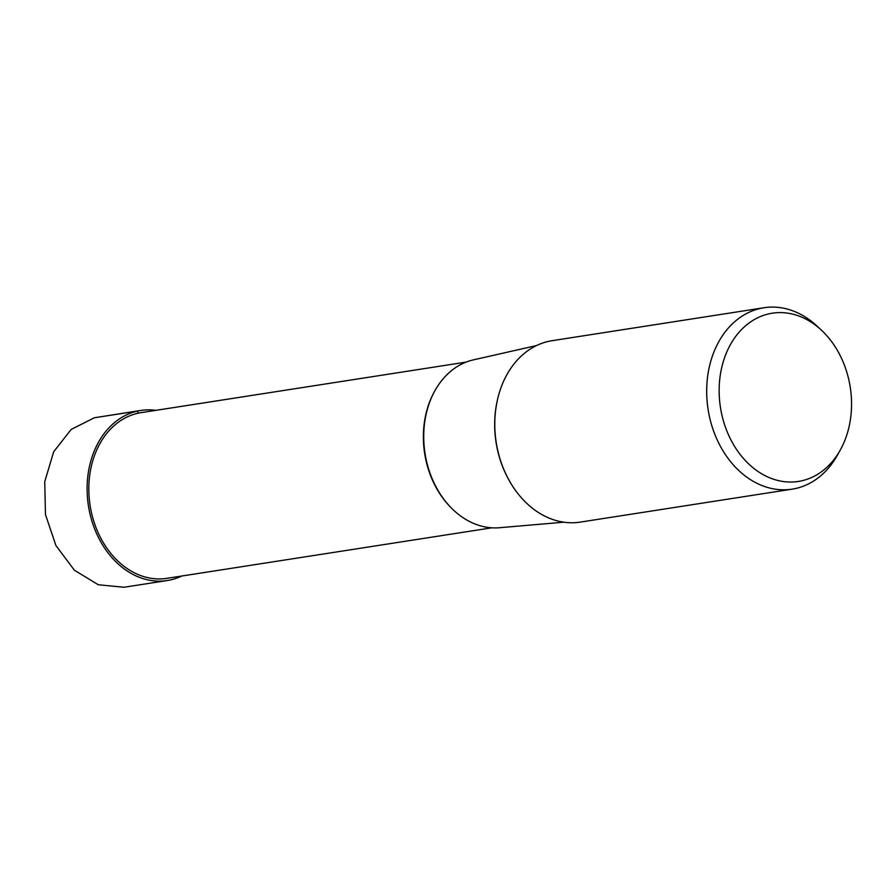 <?xml version="1.0" encoding="UTF-8"?>
<svg xmlns="http://www.w3.org/2000/svg" width="895" height="895" viewBox="0 0 895 895"><rect width="100%" height="100%" fill="white"/><g stroke="black" fill="none" stroke-linecap="round" stroke-linejoin="round"><path stroke-width="1.34" d="M123.957 587.254L98.249 584.748L74.374 570.204L55.915 545.514L45.455 514.502L44.75 481.655L53.666 451.807L71.108 429.488L94.322 417.775L140.806 410.447A86.065 66.409 81.2 0 0 137.617 411.051A86.065 66.409 81.2 0 0 88.75 507.767A86.065 66.409 81.2 0 0 167.253 580.531A86.065 66.409 81.2 0 0 170.442 579.926A86.065 66.409 81.2 0 0 181.707 576.044M155.943 410.335A86.065 66.409 81.2 0 0 140.806 410.447M792.176 489.151L580.284 522.109A91.793 70.839 -98.8 0 1 496.557 444.491A91.793 70.839 -98.8 0 1 548.68 341.331A91.793 70.839 -98.8 0 1 552.081 340.693L763.972 307.735A91.793 70.839 81.2 0 0 760.571 308.383A91.793 70.839 81.2 0 0 708.448 411.543A91.793 70.839 81.2 0 0 792.176 489.151A91.793 70.839 81.2 0 0 795.588 488.513A91.793 70.839 81.2 0 0 837.161 455.566L840.136 450.286A85.126 65.682 81.2 0 0 821.465 330.21A85.126 65.682 81.2 0 0 769.107 313.798A85.126 65.682 81.2 0 0 721.157 411.51A85.126 65.682 81.2 0 0 801.573 480.839A85.126 65.682 81.2 0 0 840.136 450.286M821.465 330.21L817.034 326.082A91.793 70.839 81.2 0 0 763.972 307.735M563.906 522.188L499.477 527.726A85.047 65.626 -98.8 0 1 425.013 453.351A85.047 65.626 -98.8 0 1 473.377 359.88A85.047 65.626 -98.8 0 1 473.634 359.812M491.87 527.804L166.917 578.338A83.85 64.697 -98.8 0 1 90.429 507.454A83.85 64.697 -98.8 0 1 138.043 413.221A83.85 64.697 -98.8 0 1 141.141 412.64L466.105 362.106M94.322 417.775L137.617 411.051L138.043 413.221M497.105 401.352A90.261 69.653 81.2 0 0 509.49 480.995M433.885 392.603A83.85 64.697 81.2 0 0 451.919 508.528M167.253 580.531L123.957 587.265M473.377 359.88L536.452 345.582"/></g></svg>

